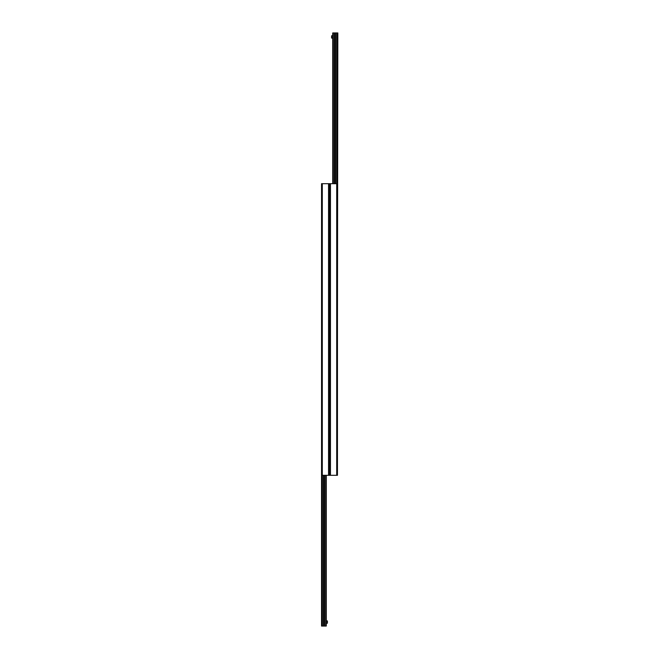 <?xml version="1.0" encoding="UTF-8"?>
<svg xmlns="http://www.w3.org/2000/svg" width="659" height="659" viewBox="0 0 659 659"><rect width="100%" height="100%" fill="white"/><g stroke="black" fill="none" stroke-linecap="round" stroke-linejoin="round"><path stroke-width="0.99" d="M321.543 475.312L321.543 183.688L329.5 183.688L329.5 475.312L337.457 475.312L337.457 183.688L329.5 183.688L329.5 475.312L321.543 475.312L321.543 626.05L326.279 626.05L326.279 475.312M321.543 334.426L321.543 626.05M324.376 475.312L324.376 626.05L324.368 475.312M337.457 324.574L337.828 32.95L332.721 32.95L332.721 183.688M334.624 183.688L334.624 32.95L334.632 183.688M332.721 38.065L331.584 38.065L331.584 35.792L332.721 35.792M326.279 620.935L327.416 620.935L327.416 623.208L326.279 623.208M330.447 183.688L330.447 475.312M336.7 183.688L336.7 475.312M328.553 183.688L328.553 475.312M322.3 183.688L322.3 475.312M322.111 475.312L322.111 626.05M322.333 475.312L322.333 626.05M323.487 475.312L323.487 626.05M323.643 475.312L323.643 626.05L323.651 475.312M324.525 475.312L324.525 626.05M325.686 475.312L325.686 626.05M337.457 183.688L337.457 32.95M336.889 183.688L336.889 32.95M336.667 183.688L336.667 32.95M335.513 183.688L335.513 32.95M335.357 183.688L335.357 32.95L335.349 183.688M334.475 183.688L334.475 32.95M333.314 183.688L333.314 32.95"/></g></svg>
